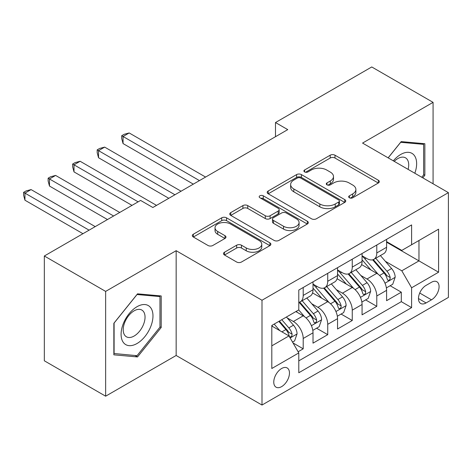 <?xml version="1.0" encoding="UTF-8"?>
<svg xmlns="http://www.w3.org/2000/svg" width="472" height="472" viewBox="0 0 472 472"><rect width="100%" height="100%" fill="white"/><g stroke="black" fill="none" stroke-linecap="round" stroke-linejoin="round"><path stroke-width="0.71" d="M349.38 197.774A2.384 1.375 0 0 0 352.749 197.774L378.332 183.006A3.404 1.965 0 0 0 379.329 181.614A3.404 1.965 0 0 0 378.332 180.227L334.996 155.205A3.404 1.965 0 0 0 330.182 155.205L304.605 169.973A2.384 1.375 0 0 0 303.903 170.947A2.384 1.375 0 0 0 304.605 171.92A2.384 1.375 0 0 0 307.974 171.92L311.284 170.008A10.897 6.289 0 0 1 326.689 170.008L330.3 172.091A10.897 6.289 0 0 1 333.492 176.54A10.897 6.289 0 0 1 330.3 180.988L326.99 182.9A2.384 1.375 0 0 0 326.294 183.873A2.384 1.375 0 0 0 326.99 184.847A2.384 1.375 0 0 0 330.365 184.847L333.674 182.935A10.897 6.289 0 0 1 349.079 182.935L352.69 185.018A10.897 6.289 0 0 1 355.882 189.467A10.897 6.289 0 0 1 352.69 193.915L349.38 195.827A2.384 1.375 0 0 0 348.684 196.8A2.384 1.375 0 0 0 349.38 197.774L349.38 195.827M281.619 386.633A11.098 6.407 120 0 0 288.87 376.851A11.098 6.407 120 0 0 287.171 367.953A11.098 6.407 120 0 0 281.619 368.508A11.098 6.407 120 0 0 274.368 378.284A11.098 6.407 120 0 0 276.067 387.182A11.098 6.407 120 0 0 281.619 386.633M224.495 252.225A3.404 1.965 0 0 0 223.498 253.612A3.404 1.965 0 0 0 224.495 255.004L236.655 262.019A3.404 1.965 0 0 0 241.469 262.019L269.878 245.623A3.404 1.965 0 0 0 270.875 244.23A3.404 1.965 0 0 0 269.878 242.838L226.542 217.822A3.404 1.965 0 0 0 221.728 217.822L193.319 234.224A3.404 1.965 0 0 0 192.322 235.611A3.404 1.965 0 0 0 193.319 237.003L208.005 245.481A3.404 1.965 0 0 0 212.819 245.481L224.979 238.46A3.404 1.965 0 0 0 225.976 237.074A3.404 1.965 0 0 0 224.979 235.681L217.692 231.481A9.11 5.257 0 0 1 215.025 227.758A9.11 5.257 0 0 1 220.648 222.902A9.11 5.257 0 0 1 230.572 224.041L259.104 240.513A9.11 5.257 0 0 1 261.771 244.23A9.11 5.257 0 0 1 256.148 249.086A9.11 5.257 0 0 1 246.225 247.947L241.469 245.204A3.404 1.965 0 0 0 236.655 245.204L224.495 252.225L224.495 255.004M176.156 250.691L105.639 291.401L44.327 256.001L44.327 360.791L105.639 396.191L176.156 355.481L261.995 405.041L261.995 300.251L176.156 250.691L176.156 355.481M433.072 183.785L433.072 102.359L362.555 143.075L448.4 192.635L261.995 300.251M433.072 102.359L371.753 66.959L275.489 122.537L275.489 136.703M44.327 256.001L140.591 200.423L152.857 207.503L287.749 129.623L275.489 122.537M311.526 218.796A3.404 1.965 0 0 0 316.34 218.796L344.749 202.394A3.404 1.965 0 0 0 345.746 201.001A3.404 1.965 0 0 0 344.749 199.615L301.413 174.593A3.404 1.965 0 0 0 296.599 174.593L268.19 190.995A3.404 1.965 0 0 0 267.193 192.387A3.404 1.965 0 0 0 268.19 193.774L311.526 218.796M260.839 198.287A2.384 1.375 0 0 1 263.258 198.623L263.258 195.792L307.313 221.226A3.404 1.965 0 0 1 308.31 222.619A3.404 1.965 0 0 1 307.313 224.005L278.905 240.407A3.404 1.965 0 0 1 274.09 240.407L230.755 215.391L230.755 212.612A3.404 1.965 0 0 0 229.758 213.999A3.404 1.965 0 0 0 230.755 215.391M230.755 212.612L242.915 205.591A3.404 1.965 0 0 1 247.729 205.591L265.299 215.739A3.404 1.965 0 0 0 270.114 215.739L278.179 211.078A3.404 1.965 0 0 0 279.176 209.692A3.404 1.965 0 0 0 278.179 208.299L259.883 197.738A2.384 1.375 0 0 1 259.187 196.765A2.384 1.375 0 0 1 260.656 195.491A2.384 1.375 0 0 1 263.258 195.792M298.115 351.758L303.201 348.82L293.023 342.943M287.236 317.939L293.389 321.491A13.877 8.012 60 0 1 303.201 338.483L313.013 332.819L313.013 343.156L327.727 334.66L316.57 328.217M311.762 303.779L317.921 307.331A13.877 8.012 60 0 1 327.727 324.323L337.539 318.659L337.539 328.996L352.254 320.5L341.097 314.057M336.288 289.619L342.448 293.171A13.877 8.012 60 0 1 352.254 310.163L362.065 304.499L362.065 314.836L376.78 306.34L376.78 296.003A13.877 8.012 -120 0 0 366.974 279.011L360.814 275.459M365.623 299.897L376.78 306.34M313.013 332.819A13.877 8.012 -120 0 0 303.201 315.827L295.844 311.579M337.539 318.659A13.877 8.012 -120 0 0 327.727 301.667L312.564 292.911M362.065 304.499A13.877 8.012 -120 0 0 352.254 287.507L337.091 278.751M431.479 282.268L426.08 285.383A10.75 6.207 120 0 0 419.053 294.858A10.75 6.207 120 0 0 420.705 303.478A10.75 6.207 120 0 0 426.08 302.941L431.479 299.826A10.75 6.207 120 0 0 438.5 290.351A10.75 6.207 120 0 0 436.854 281.737A10.75 6.207 120 0 0 431.479 282.268M261.995 405.041L448.4 297.419L448.4 192.635M271.807 345.846L288.976 335.934L298.788 352.926L298.788 372.756L411.608 307.614L411.608 287.79L401.802 270.798L385.341 261.299M298.788 352.926L271.807 368.502L271.807 325.456L298.788 309.88L298.788 290.056L411.608 224.92L411.608 244.744L438.588 229.168L438.588 272.214L411.608 287.79M313.013 284.109L317.921 286.941A13.877 8.012 60 0 0 324.854 287.631L334.666 281.967A13.877 8.012 -120 0 0 337.539 275.613L337.539 267.683M337.539 269.949L342.448 272.781A13.877 8.012 60 0 0 349.38 273.471L359.192 267.807A13.877 8.012 -120 0 0 362.065 261.453L362.065 253.523M298.788 360.862L401.306 301.667L401.306 292.18L386.592 300.676L386.592 290.339A13.877 8.012 -120 0 0 376.78 273.347L361.617 264.591M362.065 255.789L366.974 258.621A13.877 8.012 -120 0 0 373.907 259.311A13.877 8.012 -120 0 0 376.78 252.957L376.78 245.027M373.907 259.311L383.718 253.641A13.877 8.012 -120 0 0 386.592 247.293L386.592 239.363M303.201 287.507L303.201 295.437A13.877 8.012 60 0 1 300.328 301.791A13.877 8.012 60 0 1 298.788 302.351M300.328 301.791L310.139 296.127A13.877 8.012 -120 0 0 313.013 289.773L313.013 281.843M327.727 273.347L327.727 281.277A13.877 8.012 60 0 1 324.854 287.631M352.254 259.187L352.254 267.117A13.877 8.012 60 0 1 349.38 273.471M352.254 310.163L352.254 320.5M327.727 324.323L327.727 334.66M303.201 338.483L303.201 348.82M288.976 335.934L271.807 326.022M401.802 270.798L418.971 260.886L418.971 240.496L438.588 229.168M386.592 242.195L438.588 272.214M386.592 241.629L401.802 250.408L411.608 244.744M105.639 291.401L105.639 396.191M390.149 285.737L401.306 292.18M401.306 301.667L411.608 307.614M422.788 177.85L424.853 175.277L424.853 143.718L401.188 141.606L388.137 157.843M113.858 354.832L137.523 356.944L161.194 327.503L161.194 295.944L137.523 293.832L113.858 323.273L113.858 354.832M423.626 174.569L424.853 175.277M159.967 326.795L161.194 327.503M135.027 355.499L137.523 356.944M350.336 198.11L352.69 196.747A10.897 6.289 0 0 0 355.882 192.299L355.882 189.467M333.492 176.54L333.492 179.372A10.897 6.289 0 0 1 330.3 183.82L327.946 185.183M378.284 183.03L334.996 158.037A3.404 1.965 0 0 0 330.182 158.037L305.555 172.256M344.702 202.417L301.413 177.425A3.404 1.965 0 0 0 296.599 177.425L268.238 193.803M338.731 201.975A2.384 1.375 0 0 0 339.427 201.001A2.384 1.375 0 0 0 338.731 200.034L300.693 178.068A2.384 1.375 0 0 0 297.319 178.068L293.832 180.086A10.897 6.289 0 0 0 290.64 184.534A10.897 6.289 0 0 0 293.832 188.983L319.833 203.992A10.897 6.289 0 0 0 335.238 203.992L338.731 201.975L338.731 204.807A2.384 1.375 0 0 0 339.427 203.833L339.427 201.001M290.64 184.534L290.64 187.366A10.897 6.289 0 0 0 293.832 191.815L293.832 188.983M338.731 204.807L335.238 206.825A10.897 6.289 0 0 1 319.833 206.825L293.832 191.815M230.802 215.415L242.915 208.423L242.915 205.591M279.176 209.692L279.176 212.524A3.404 1.965 0 0 1 278.179 213.91L270.114 218.571A3.404 1.965 0 0 1 265.299 218.571L247.729 208.423A3.404 1.965 0 0 0 242.915 208.423M263.258 198.623L307.266 224.035M283.536 226.265A9.11 5.257 0 0 0 293.466 227.404A9.11 5.257 0 0 0 299.083 222.548A9.11 5.257 0 0 0 296.416 218.831L286.368 213.025A3.404 1.965 0 0 0 281.554 213.025L273.489 217.68A3.404 1.965 0 0 0 272.491 219.073A3.404 1.965 0 0 0 273.489 220.465L283.536 226.265L283.536 229.097A9.11 5.257 0 0 0 293.466 230.236A9.11 5.257 0 0 0 299.083 225.38L299.083 222.548M272.491 219.073L272.491 221.905A3.404 1.965 0 0 0 273.489 223.297L273.489 220.465M283.536 229.097L273.489 223.297M261.771 244.23L261.771 247.062A9.11 5.257 0 0 1 256.148 251.918A9.11 5.257 0 0 1 246.225 250.779L241.469 248.036A3.404 1.965 0 0 0 236.655 248.036L224.542 255.027M215.025 227.758L215.025 230.59A9.11 5.257 0 0 0 217.692 234.313L217.692 231.481M224.932 238.49L217.692 234.313M269.831 245.647L226.542 220.654A3.404 1.965 0 0 0 221.728 220.654L193.367 237.027M386.385 287.908L392.728 284.25L395.176 277.17A9.192 5.304 -120 0 0 391.595 268.538L380.391 255.564M378.143 274.244L364.856 258.857A26.532 15.322 -120 0 0 362.065 255.942M370.856 269.925L363.422 261.323A22.025 12.714 -120 0 0 362.065 259.842M205.585 177.059L129.186 132.951L123.056 136.491L123.056 143.571L193.325 184.139M372.662 259.806L383.996 272.928A9.192 5.304 60 0 1 387.27 279.265L387.937 280.35L389.182 280.179L390.014 279.164L390.214 277.565A9.192 5.304 -120 0 0 386.94 271.229L375.73 258.255M373.328 259.594L385.506 273.695A4.685 2.702 60 0 1 386.686 275.524L390.214 277.565M123.056 143.571L121.705 138.544L121.705 135.712L199.455 180.599M121.705 135.712L124.16 134.296L129.186 132.951M414.823 173.248A22.544 13.015 120 0 0 400.698 154.474A22.544 13.015 120 0 0 393.312 160.828M408.109 169.371A15.434 8.909 120 0 0 405.513 157.837A15.434 8.909 120 0 0 397.796 158.604A15.434 8.909 120 0 0 394.226 161.353M388.185 157.866L400.698 142.302L423.626 144.355L423.626 174.929L421.762 177.254M422.11 143.476L423.626 144.355M150.839 326.335A22.544 13.015 120 0 0 145.004 304.558A22.544 13.015 120 0 0 123.227 323.869A22.544 13.015 120 0 0 129.062 345.646A22.544 13.015 120 0 0 150.839 326.335M143.582 324.27A15.434 8.909 120 0 0 141.848 310.063A15.434 8.909 120 0 0 124.679 322.582A15.434 8.909 120 0 0 126.413 336.796A15.434 8.909 120 0 0 143.582 324.27M114.1 353.634L114.1 323.054L137.033 294.528L159.967 296.575L159.967 327.149L137.033 355.681L113.858 353.493M158.45 295.696L159.967 296.575M361.859 302.068L368.195 298.41L370.65 291.33A9.192 5.304 -120 0 0 367.068 282.698L355.864 269.724M353.616 288.404L340.33 273.017A26.532 15.322 -120 0 0 337.539 270.102M346.33 284.085L338.896 275.483A22.025 12.714 -120 0 0 337.539 274.002M181.059 191.219L104.66 147.111L98.53 150.651L98.53 157.731L168.799 198.299M348.135 273.966L359.469 287.088A9.192 5.304 60 0 1 362.744 293.425L363.411 294.51L364.655 294.339L365.487 293.324L365.688 291.725A9.192 5.304 -120 0 0 362.407 285.389L351.203 272.415M348.796 273.754L360.98 287.855A4.685 2.702 60 0 1 362.16 289.684L365.688 291.725M98.53 157.731L97.179 152.704L97.179 149.872L174.929 194.759M97.179 149.872L99.633 148.456L104.66 147.111M337.332 316.234L343.669 312.57L346.123 305.49A9.192 5.304 -120 0 0 342.542 296.858L331.338 283.884M329.09 302.564L315.803 287.177A26.532 15.322 -120 0 0 313.013 284.262M321.804 298.245L314.37 289.643A22.025 12.714 -120 0 0 313.013 288.162M156.533 205.379L80.134 161.271L74.004 164.811L74.004 171.891L132.007 205.379M323.603 288.127L334.943 301.248A9.192 5.304 60 0 1 338.217 307.585L338.884 308.67L340.129 308.499L340.961 307.484L341.162 305.886A9.192 5.304 -120 0 0 337.881 299.549L326.677 286.575M324.27 287.914L336.453 302.015A4.685 2.702 60 0 1 337.633 303.844L341.162 305.886M74.004 171.891L72.653 166.864L72.653 164.032L138.137 201.839M72.653 164.032L75.107 162.616L80.134 161.271M312.806 330.394L319.143 326.73L321.597 319.65A9.192 5.304 -120 0 0 318.016 311.018L306.812 298.044M304.564 316.724L298.699 309.933M297.277 312.405L296.322 311.302M119.74 212.459L55.607 175.431L49.477 178.971L49.477 186.051L107.48 219.539M299.077 302.286L310.417 315.408A9.192 5.304 60 0 1 313.691 321.745L314.358 322.83L315.603 322.659L316.435 321.644L316.635 320.046A9.192 5.304 -120 0 0 313.355 313.709L302.151 300.735M299.744 302.074L311.927 316.175A4.685 2.702 60 0 1 313.107 318.004L316.635 320.046M49.477 186.051L48.126 181.024L48.126 178.192L113.61 215.999M48.126 178.192L50.581 176.776L55.607 175.431M292.534 342.094L294.616 340.89L297.071 333.81A9.192 5.304 -120 0 0 293.49 325.178L286.433 317.013M279.849 330.666L274.173 324.093M272.751 326.571L271.807 325.479M95.214 226.619L31.081 189.591L24.951 193.131L24.951 200.211L82.954 233.699M278.834 321.402L285.89 329.568A9.192 5.304 60 0 1 289.165 335.905L289.832 336.99L291.077 336.819L291.908 335.81L292.109 334.206A9.192 5.304 -120 0 0 288.829 327.869L281.778 319.703M279.4 321.072L287.401 330.335A4.685 2.702 60 0 1 288.581 332.164L292.109 334.206M24.951 200.211L23.6 195.184L23.6 192.352L89.084 230.159M23.6 192.352L26.054 190.936L31.081 189.591M293.389 321.491L303.201 315.827M317.921 307.331L327.727 301.667M342.448 293.171L352.254 287.507M366.974 279.011L376.78 273.347M376.78 252.957L386.592 247.293M303.201 295.437L313.013 289.773M327.727 281.277L337.539 275.613M352.254 267.117L362.065 261.453M376.78 296.003L386.592 290.339M419.714 293.035L431.479 299.826M418.475 298.552L426.08 302.941M352.69 196.747L352.69 193.915M326.99 184.847L326.99 182.9M330.3 183.82L330.3 180.988M304.605 171.92L304.605 169.973M330.182 158.037L330.182 155.205M334.996 158.037L334.996 155.205M378.332 183.006L378.332 180.227M268.19 193.774L268.19 190.995M296.599 177.425L296.599 174.593M301.413 177.425L301.413 174.593M344.749 202.394L344.749 199.615M319.833 206.825L319.833 203.992M335.238 206.825L335.238 203.992M247.729 208.423L247.729 205.591M265.299 218.571L265.299 215.739M270.114 218.571L270.114 215.739M278.179 213.91L278.179 211.078M307.313 224.005L307.313 221.226M236.655 248.036L236.655 245.204M241.469 248.036L241.469 245.204M246.225 250.779L246.225 247.947M224.979 238.46L224.979 235.681M193.319 237.003L193.319 234.224M221.728 220.654L221.728 217.822M226.542 220.654L226.542 217.822M269.878 245.623L269.878 242.838M384.987 283.2L395.117 277.347M364.856 258.857L366.119 258.131M386.94 271.229L391.595 268.538M379.612 275.459L383.996 272.928M360.461 297.36L370.591 291.507M340.33 273.017L341.592 272.291M362.407 285.389L367.068 282.698M355.086 289.619L359.469 287.088M335.934 311.52L346.064 305.667M315.803 287.177L317.066 286.451M337.881 299.549L342.542 296.858M330.559 303.779L334.943 301.248M311.408 325.68L321.538 319.827M313.355 313.709L318.016 311.018M306.033 317.939L310.417 315.408M290.144 337.952L297.012 333.987M288.829 327.869L293.49 325.178M281.92 331.863L285.89 329.568"/></g></svg>
